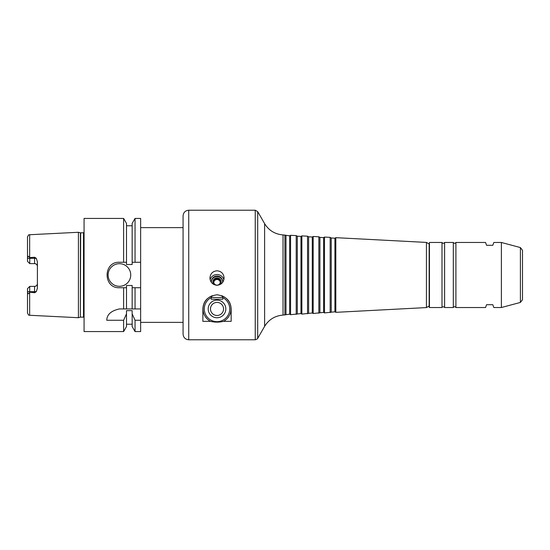 <?xml version="1.0" encoding="UTF-8"?>
<svg xmlns="http://www.w3.org/2000/svg" width="550" height="550" viewBox="0 0 550 550"><rect width="100%" height="100%" fill="white"/><g stroke="black" fill="none" stroke-linecap="round" stroke-linejoin="round"><path stroke-width="0.82" d="M222.812 297.495L211.214 297.495L211.214 299.234L222.812 299.234L222.812 297.495L221.726 295.604M217.91 294.827L216.906 294.8M231.158 308.942L231.158 321.344L223.52 321.344C219.196 322.389 214.857 322.389 210.506 321.344L202.874 321.344L202.874 308.942C203.321 300.788 208.038 296.072 217.016 294.8C225.995 296.072 230.704 300.788 231.158 308.942M188.726 210.224L188.726 339.776C185.295 339.439 183.404 337.556 183.074 334.118L183.074 215.882C183.404 212.444 185.295 210.561 188.726 210.224L255.248 210.224L257.696 211.64L257.696 338.36C257.991 338.601 257.173 339.075 255.248 339.776L255.248 210.224M217.016 270.786C221.341 271.232 223.699 273.625 224.084 277.963C223.712 282.356 221.354 284.797 217.016 285.299C212.678 284.797 210.32 282.356 209.942 277.963C210.334 273.625 212.692 271.232 217.016 270.786M210.162 279.757A7.074 6.951 180 0 1 223.864 279.757M211.413 282.425A5.658 5.562 180 0 1 217.016 276.059A5.658 5.562 180 0 1 222.613 282.425M211.365 281.861A5.658 5.562 180 0 1 217.016 276.547A5.658 5.562 180 0 1 222.667 281.861M213.654 284.405A4.187 4.118 180 0 1 219.828 278.905A4.187 4.118 180 0 1 220.378 284.405M217.016 285.161A3.266 3.211 180 0 1 213.751 281.951A3.266 3.211 180 0 1 217.016 278.74A3.266 3.211 180 0 1 220.282 281.951A3.266 3.211 180 0 1 217.016 285.161M213.771 282.336A3.266 3.211 180 0 1 220.254 282.336M217.016 302.411A6.531 6.531 0 0 0 211.358 312.207A6.531 6.531 0 0 0 222.674 312.207A6.531 6.531 0 0 0 217.016 302.411M217.016 300.135A8.807 8.807 0 0 0 209.385 313.349A8.807 8.807 0 0 0 224.641 313.349A8.807 8.807 0 0 0 217.016 300.135M211.214 297.612A12.726 12.726 0 0 0 207.13 316.958A12.726 12.726 0 0 0 226.903 316.958A12.726 12.726 0 0 0 222.812 297.612M212.197 295.797A14.004 14.004 0 0 0 210.506 321.344M223.52 321.344A14.004 14.004 0 0 0 221.836 295.797M522.5 298.079L522.5 295.226M455.909 307.526L485.547 307.526L486.578 304.7L492.8 304.7L493.831 307.526L501.387 307.526L501.387 242.474L493.831 242.474L492.8 245.3L486.578 245.3L485.547 242.474L455.909 242.474L455.909 307.526C455.049 306.419 454.183 306.419 453.317 307.526L453.317 242.474L444.599 242.474L444.599 307.526L444.063 306.9C442.571 306.797 441.884 307.01 442.001 307.526L442.001 242.474L429.44 242.474L429.44 307.526L429.158 306.006L426.436 307.581L335.816 312.331L335.816 237.669L334.916 238.191L334.916 311.809L324.5 312.923L324.5 237.077L323.599 237.6L323.599 312.4L313.184 313.514L313.184 236.486L312.283 237.002L312.283 312.998L301.874 314.105L301.874 235.895L300.974 236.411L300.974 313.589L290.558 314.703L290.558 235.297L289.657 235.819L289.657 314.181L283.03 315.095C274.986 315.748 268.847 319.509 264.612 326.377L257.696 338.36M522.5 251.921L522.5 254.774M140.642 227.624L183.074 227.624M289.657 235.819L283.03 234.905C274.986 234.252 268.847 230.491 264.612 223.623L257.696 211.64M284.9 235.001L284.9 314.999M285.979 235.627L285.979 314.373M300.974 236.411L297.296 236.218L296.216 235.599L296.216 314.401M296.216 235.599L290.558 235.297M297.296 236.218L297.296 313.782M312.283 237.002L308.605 236.809L307.526 236.191L307.526 313.809M307.526 236.191L301.874 235.895M308.605 236.809L308.605 313.191M323.599 237.6L319.921 237.407L318.842 236.782L318.842 313.218M318.842 236.782L313.184 236.486M319.921 237.407L319.921 312.593M334.916 238.191L331.238 237.999L330.158 237.373L330.158 312.627M330.158 237.373L324.5 237.077M331.238 237.999L331.238 312.001M429.158 306.006L429.158 243.994L426.436 242.419L426.436 307.581M426.436 242.419L335.816 237.669M429.44 242.474L429.158 307.244M444.599 242.474C443.733 243.581 442.867 243.581 442.001 242.474M455.909 242.474C455.049 243.581 454.183 243.581 453.317 242.474M520.403 247.569L520.403 302.431L522.5 299.702L522.5 250.298L520.403 247.569L501.387 242.474M28.346 287.801L29.762 286.385L29.652 292.401C28.476 294.367 27.761 294.133 27.5 291.699L27.5 288.647L28.346 287.801M27.5 288.647L29.762 286.385L34.574 286.385A2.826 2.826 0 0 0 37.4 283.559C37.263 285.251 36.314 286.192 34.574 286.385L34.574 292.738L29.762 292.181M29.652 234.726C29.006 235.455 29.212 233.276 27.5 236.988L27.5 258.301C27.761 255.867 28.476 255.633 29.652 257.599L29.652 234.726L78.416 232.286L78.416 317.714L29.652 315.274C29.006 314.545 29.212 316.724 27.5 313.012L27.5 291.658M29.652 257.599L34.574 257.262L34.574 263.615A2.826 2.826 0 0 1 37.4 266.441C37.263 264.749 36.314 263.808 34.574 263.615L29.762 263.615L27.5 261.353L29.762 263.615L34.574 263.615M34.574 292.738L36.286 291.699L37.4 288.186L37.4 261.814L36.286 258.301L34.574 257.262M27.5 261.353L27.5 258.342M29.762 257.819L29.762 263.615M119.426 308.942L140.642 308.942L140.642 320.258L135.046 320.258L132.158 313.823L132.158 310.64L126.5 310.64L126.5 313.823L123.613 320.258L106.776 320.258C106.899 314.538 111.121 310.764 119.426 308.942M123.613 320.258L123.613 331.574L126.5 326.569L126.5 313.823M126.5 287.726L119.426 287.726C103.008 288.509 103.008 261.491 119.426 262.274L126.5 262.274L126.5 264.509L132.158 264.509L132.158 223.431L135.046 218.426L140.642 218.426L140.642 287.726L132.158 287.726L132.158 285.491L126.5 285.491L126.5 308.942M123.613 287.726L123.613 308.942M132.158 313.823L132.158 326.569L135.046 331.574L140.642 331.574L140.642 320.258M132.158 287.726L132.158 308.942M140.642 287.726L140.642 308.942M135.046 320.258L135.046 331.574M135.046 287.726L135.046 308.942M123.613 331.574L84.074 331.574L84.074 218.426L123.613 218.426L123.613 262.274M123.613 218.426L126.5 223.431L126.5 262.274M130.742 275A11.316 11.316 0 0 1 113.774 284.797A11.316 11.316 0 0 1 113.774 265.203A11.316 11.316 0 0 1 130.742 275M132.158 262.274L140.642 262.274M135.046 218.426L135.046 262.274M84.074 232.705L80.671 232.856L78.416 232.286M264.612 223.623L264.612 326.377M283.03 234.905L283.03 315.095M27.5 291.699L36.286 291.699M29.652 292.401L29.652 315.274M27.5 258.301L36.286 258.301M34.574 286.385A2.826 2.826 0 0 0 37.4 283.559M80.383 232.815L80.383 317.185L78.416 317.714M80.671 232.856L80.383 317.185M83.504 232.856L83.504 317.144L84.074 317.295M212.307 295.611L211.214 297.495M188.726 339.776L255.248 339.776M140.642 322.376L183.074 322.376M289.657 314.181L290.558 314.703M300.974 313.589L301.874 314.105M312.283 312.998L313.184 313.514M323.599 312.4L324.5 312.923M334.916 311.809L335.816 312.331M429.44 307.526L442.001 307.526M444.599 307.526L453.317 307.526M520.403 302.431L501.387 307.526M126.5 324.218L132.158 324.218M126.5 225.782L132.158 225.782M80.671 317.144L83.504 317.144"/></g></svg>
